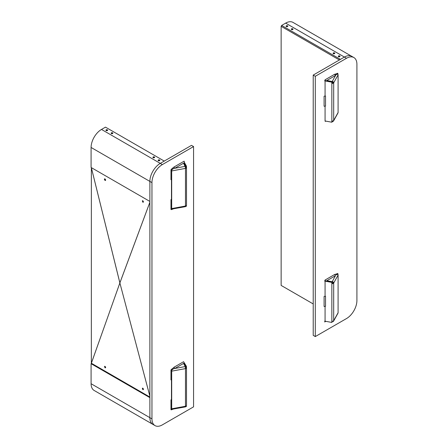 <?xml version="1.0" encoding="UTF-8"?>
<svg xmlns="http://www.w3.org/2000/svg" width="448" height="448" viewBox="0 0 448 448"><rect width="100%" height="100%" fill="white"/><g stroke="black" fill="none" stroke-linecap="round" stroke-linejoin="round"><path stroke-width="0.67" d="M171.405 209.63L171.685 208.802L171.332 209.3A2.29 1.025 -170.7 0 1 171.293 209.322L171.55 209.205L171.405 209.63L173.303 208.886M171.293 209.322L171.55 209.205A1.473 0.364 -100.4 0 0 171.612 209.126L185.298 206.679A1.473 0.364 79.6 0 0 185.478 206.041L186.402 205.542M170.974 199.618L171.685 199.718L171.472 199.332L170.974 199.618L170.974 209.502L171.332 209.3M171.685 199.718L171.685 208.566A1.473 0.364 79.6 0 1 171.55 209.205L171.612 209.126M185.349 206.651L186.435 206.175L186.435 205.492L186.435 206.175L185.478 206.041A1.473 0.851 0 0 0 186.502 205.229L186.502 167.591A1.473 0.851 180 0 1 185.478 168.398L185.265 166.342L183.534 163.218L174.765 168.28L173.46 168.521L171.612 170.089L171.405 169.154L170.974 169.781L170.974 179.698L171.685 179.799L171.685 170.688L170.974 169.781M173.37 208.611L172.609 208.723M186.435 166.858L186.491 167.496L186.435 166.13L186.435 167.334L185.478 168.398L171.696 170.94L171.685 208.802M183.982 362.331L183.602 361.698L183.982 362.331M183.602 361.698L174.031 367.226L174.765 368.502L173.46 368.743L171.612 370.311L171.405 369.376L170.974 370.003L170.974 379.915L171.685 380.016L171.685 370.91L170.974 370.003M174.031 367.226L172.609 368.547L173.46 368.743L185.265 366.565L185.478 368.62A1.473 0.364 -100.4 0 0 185.03 366.61M184.335 362.975L174.765 368.502M185.73 366.481L183.926 363.21L185.73 366.481L186.435 366.352L186.435 367.55L186.435 366.352L185.265 366.565L183.534 363.44L185.265 366.565M184.061 362.477L186.435 366.352L185.478 368.62L186.491 367.718L186.435 367.08M171.489 369.762L171.405 369.376L172.609 368.547M171.265 409.556L171.534 409.433A1.473 0.364 79.6 0 0 171.696 408.8L171.696 371.162A1.473 0.364 -100.4 0 0 171.612 370.311L171.506 369.841A1.473 0.364 -100.4 0 0 171.472 369.712M171.612 370.311L171.685 370.91M105.482 127.142L164.265 161.078L105.482 127.142L101.494 129.444L160.278 163.38A14.711 8.495 120 0 0 149.873 181.401L149.873 201.426L91.09 167.485L91.09 147.465A14.711 8.495 -60 0 1 101.494 129.444M172.732 409.214L171.405 409.853L171.612 409.349L185.298 406.902A1.473 0.364 79.6 0 0 185.478 406.263L186.402 405.759M173.303 409.108L172.609 409.293M170.974 399.84L171.472 399.549L171.685 399.941L170.974 399.84L170.974 409.724L171.472 409.438L171.405 409.853M172.609 408.946L173.37 408.834M185.349 406.874L186.435 406.398L186.435 405.709L186.435 406.398L185.478 406.263A1.473 0.851 0 0 0 186.502 405.451L186.502 367.814A1.473 0.851 180 0 1 185.478 368.62L171.696 371.162M171.685 399.941L171.685 409.024L170.974 409.724L171.472 409.438M174.765 168.28L174.031 167.003L184.156 161.162L184.509 162.652L183.534 163.218L185.03 166.387A1.473 0.364 -100.4 0 1 185.478 168.398L186.435 166.13L185.265 166.342M185.73 166.258L183.926 162.994L185.73 166.258L186.435 166.13L184.509 162.652M174.031 167.003L171.405 169.154L171.612 170.089L171.506 169.618A1.473 0.364 -100.4 0 0 171.472 169.495M172.609 168.325L173.46 168.521L185.03 166.387M171.696 170.94A1.473 0.364 -100.4 0 0 171.612 170.089L171.685 170.688M151.956 182.605L151.956 418.863L149.873 417.665A14.711 8.495 120 0 0 152.919 424.396L94.142 390.46A14.711 8.495 -60 0 1 91.09 383.729L91.09 363.703L149.873 397.639L149.873 417.665L149.873 181.401L151.956 182.605A14.711 8.495 -60 0 1 162.355 164.584L160.278 163.38L191.486 145.365L193.57 146.563L162.355 164.584M193.57 146.563L193.57 406.851L162.355 424.872A14.711 8.495 -60 0 1 155.002 425.6A14.711 8.495 -60 0 1 151.956 418.863M143.03 200.911A0.605 0.347 -120 0 0 143.416 201.589M143.45 201.818A0.605 0.347 60 0 1 142.873 200.777M105.23 179.088A0.605 0.347 -120 0 0 105.616 179.766M105.65 179.995A0.605 0.347 60 0 1 105.073 178.954M105.644 367.405A0.605 0.347 60 0 1 105.028 366.374M105.235 366.542A0.605 0.347 -120 0 0 105.599 367.164M143.444 389.228A0.605 0.347 60 0 1 142.828 388.198M143.035 388.371A0.605 0.347 -120 0 0 143.399 388.987M91.09 383.729L149.873 417.665A14.711 8.495 120 0 0 152.919 424.396L155.002 425.6M91.61 363.406L91.09 363.703M154.459 157.623A0.857 0.493 0 0 0 154.381 157.573A0.857 0.493 0 0 0 153.093 157.623M154.381 156.974A0.857 0.493 180 0 1 154.633 157.326A0.857 0.493 180 0 1 153.776 157.819A0.857 0.493 180 0 1 152.914 157.326A0.857 0.493 180 0 1 153.446 156.867A0.857 0.493 180 0 1 154.381 156.974M107.47 130.497A0.857 0.493 0 0 0 107.391 130.446A0.857 0.493 0 0 0 106.103 130.497M107.391 129.847A0.857 0.493 180 0 1 107.643 130.194A0.857 0.493 180 0 1 106.786 130.693A0.857 0.493 180 0 1 105.924 130.194A0.857 0.493 180 0 1 106.456 129.735A0.857 0.493 180 0 1 107.391 129.847M112.666 133.498A0.857 0.493 0 0 0 112.594 133.448A0.857 0.493 0 0 0 111.306 133.498M112.594 132.849A0.857 0.493 180 0 1 112.846 133.202A0.857 0.493 180 0 1 111.989 133.694A0.857 0.493 180 0 1 111.126 133.202A0.857 0.493 180 0 1 111.658 132.742A0.857 0.493 180 0 1 112.594 132.849M159.662 160.63A0.857 0.493 0 0 0 159.583 160.58A0.857 0.493 0 0 0 158.295 160.63M159.583 159.981A0.857 0.493 180 0 1 159.835 160.328A0.857 0.493 180 0 1 158.978 160.826A0.857 0.493 180 0 1 158.116 160.328A0.857 0.493 180 0 1 158.648 159.869A0.857 0.493 180 0 1 159.583 159.981M164.265 161.078L160.278 163.38A14.711 8.495 120 0 0 149.873 181.401L91.09 147.465M105.022 367.819C104.283 366.1 104.496 365.971 105.65 367.444L105.022 367.819M104.614 366.296L105.526 367.814M142.806 202.216C142.106 200.474 142.318 200.357 143.45 201.863L142.806 202.216M142.43 200.676L143.293 202.238M105.022 178.926L105.65 180.034C105.342 181.698 103.438 178.321 105.022 178.926M104.63 178.853L105.493 180.415M142.822 389.642C142.083 387.923 142.296 387.794 143.45 389.267L142.822 389.642M142.414 388.119L143.326 389.637M149.873 397.046L91.342 363.233L91.353 167.636L119.89 282.923L91.342 363.233M149.873 396.222L119.874 282.934L149.873 396.166M119.874 282.895L149.873 202.255M186.435 406.398L185.73 406.526M171.472 399.549L171.472 379.988M186.435 206.175L185.73 206.304M171.472 199.332L171.472 179.766M336.258 274.064L334.656 274.49L335.395 275.766L326.407 280.952L332.069 281.994L331.845 282.397L333.693 283.052A1.473 1.142 -151.1 0 0 332.293 281.59C333.407 282.134 333.878 282.621 333.693 283.052L333.693 320.69A1.473 0.851 0 0 1 331.845 321.244L331.845 322.442L331.845 321.244C333.088 321.222 333.704 321.037 333.693 320.69L338.089 312.732L338.089 275.094A1.473 1.142 -151.1 0 0 337.831 274.344L335.983 274.91L336.258 274.064L337.456 273.51L338.066 274.854L337.893 273.633L337.534 273.84M325.069 296.167L325.069 281.154L331.845 282.397L331.845 283.601L331.845 282.397L335.395 275.766M325.086 280.017L324.705 281.086L325.825 281.288L325.086 280.017L334.656 274.49M332.069 281.994L326.407 280.952L325.825 281.288M333.693 283.052L331.845 283.601A1.473 0.851 180 0 0 333.693 283.052L338.089 275.094M326.799 280.728L332.214 281.725L326.799 280.728M325.069 120.842L325.259 121.436L325.825 121.111M325.069 106.109L325.069 120.971L331.845 122.22L331.845 121.022L331.845 122.22L333.329 120.814M335.395 75.544L336.258 73.842L334.656 74.267L335.395 75.544L326.407 80.73L332.069 81.771L331.845 82.18L333.693 82.83A1.473 1.142 -151.1 0 0 332.293 81.368C333.407 81.911 333.878 82.398 333.693 82.83L333.693 120.467A1.473 0.851 0 0 1 331.845 121.022C333.088 120.999 333.704 120.814 333.693 120.467L332.158 121.923M337.882 113.142L338.066 112.745M324.1 296.453L324.1 306.466L325.528 306.264L325.528 296.251L324.1 296.453L325.528 296.251M281.137 285.421L313.214 303.94L281.137 285.421L281.137 26.331L339.394 59.97L281.137 26.331L281.652 25.43L340.435 59.366L344.422 57.064L346.506 58.268A14.711 8.495 -60 0 1 353.858 57.54A14.711 8.495 -60 0 1 356.91 64.271L356.91 300.535A14.711 8.495 -60 0 1 346.506 318.556L315.291 336.577L313.214 335.373L313.214 75.085L344.422 57.064L285.645 23.128A14.711 8.495 -60 0 1 292.998 22.4L351.781 56.336A14.711 8.495 120 0 0 344.422 57.064A14.711 8.495 120 0 1 351.781 56.336L353.858 57.54M325.086 79.794L324.705 80.864L325.825 81.071L325.086 79.794L334.656 74.267M336.258 73.842L337.456 73.287L337.831 74.122L335.983 74.687L332.214 81.502L326.799 80.506L332.214 81.502L331.845 83.378L331.845 82.18L325.069 80.931L325.069 95.945M332.069 81.771L326.407 80.73L325.825 81.071M333.693 82.83L331.845 83.378A1.473 0.851 180 0 0 333.693 82.83L338.089 74.872A1.473 1.142 -151.1 0 0 337.831 74.122L337.893 73.41L337.389 73.702M324.705 321.126L325.825 321.334L324.705 321.978L325.069 320.919M333.038 321.586A1.473 1.142 28.9 0 0 333.581 321.143A1.473 1.142 28.9 0 0 333.693 320.69L333.329 321.031M325.069 306.326L325.069 321.194L331.845 322.442L332.158 322.146M337.882 313.365L338.066 312.967M324.1 96.23L324.1 106.243L325.528 106.042L325.528 96.029L324.1 96.23L325.528 96.029M346.506 58.268L315.291 76.289L315.291 336.577M313.214 75.085L315.291 76.289M292.83 29.484A0.857 0.493 0 0 0 292.751 29.434A0.857 0.493 0 0 0 291.463 29.484M291.536 29.534A0.857 0.493 180 0 1 291.284 29.187A0.857 0.493 180 0 1 292.146 28.689A0.857 0.493 180 0 1 293.003 29.187A0.857 0.493 180 0 1 292.471 29.641A0.857 0.493 180 0 1 291.536 29.534M339.819 56.616A0.857 0.493 0 0 0 339.741 56.566A0.857 0.493 0 0 0 338.453 56.616M338.526 56.666A0.857 0.493 180 0 1 338.279 56.314A0.857 0.493 180 0 1 339.136 55.821A0.857 0.493 180 0 1 339.993 56.314A0.857 0.493 180 0 1 339.461 56.773A0.857 0.493 180 0 1 338.526 56.666M334.617 53.614A0.857 0.493 0 0 0 334.538 53.564A0.857 0.493 0 0 0 333.25 53.614M333.329 53.665A0.857 0.493 180 0 1 333.077 53.312A0.857 0.493 180 0 1 333.934 52.814A0.857 0.493 180 0 1 334.79 53.312A0.857 0.493 180 0 1 334.264 53.771A0.857 0.493 180 0 1 333.329 53.665M287.627 26.482A0.857 0.493 0 0 0 287.549 26.432A0.857 0.493 0 0 0 286.261 26.482M286.334 26.533A0.857 0.493 180 0 1 286.087 26.18A0.857 0.493 180 0 1 286.944 25.687A0.857 0.493 180 0 1 287.801 26.18A0.857 0.493 180 0 1 287.269 26.639A0.857 0.493 180 0 1 286.334 26.533M285.645 23.128L281.652 25.43L340.435 59.366M281.652 285.718L313.214 303.94M338.089 74.872L338.089 112.51A1.473 1.142 28.9 0 1 337.977 112.963L333.581 120.921A1.473 1.142 28.9 0 1 333.038 121.363M338.089 112.51L333.693 120.467A1.473 1.142 28.9 0 1 333.581 120.921M338.089 312.732A1.473 1.142 28.9 0 1 337.977 313.186L333.581 321.143M91.358 363.261L119.874 282.929M149.873 202.311L119.89 282.923M91.342 167.647L119.862 282.906M171.696 408.8L185.478 406.263L185.478 368.62M171.696 208.578L185.478 206.041L185.478 168.398M339.052 56.806L338.582 56.538M333.85 53.805L333.379 53.536M331.845 121.022L331.845 83.378M331.845 321.244L331.845 283.601M333.071 121.055L333.463 120.725M333.071 321.278L333.463 320.942"/></g></svg>
